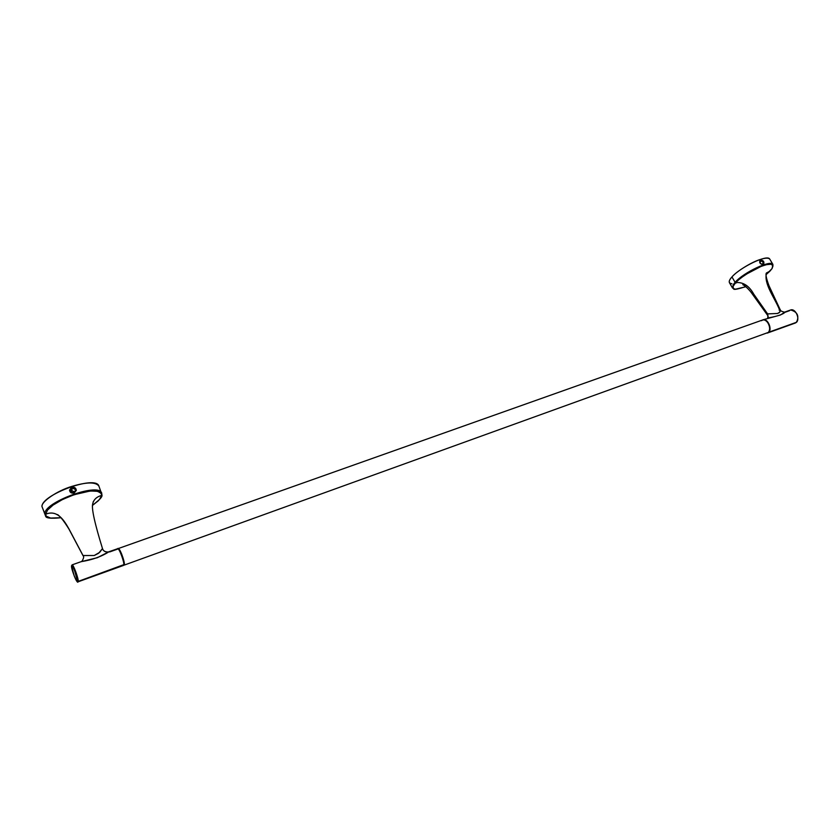 <?xml version="1.0" encoding="UTF-8"?>
<svg xmlns="http://www.w3.org/2000/svg" width="840" height="840" viewBox="0 0 840 840"><rect width="100%" height="100%" fill="white"/><g stroke="black" fill="none" stroke-linecap="round" stroke-linejoin="round"><path stroke-width="1.26" d="M121.621 554.222C123.396 558.852 124.246 562.191 124.152 564.228L123.522 565.415L78.246 581.385L77.448 581.07C77.27 584.587 71.18 569.079 71.547 566.066L71.925 565.331M83.15 555.891L83.108 555.797C84.861 556.574 81.805 562.349 81.102 561.676L72.124 564.858C73.343 564.228 78.635 578.771 78.246 581.385C78.635 578.771 73.343 564.228 72.124 564.858L71.516 565.835C71.001 568.796 77.395 584.934 78.046 581.826L123.522 565.415L124.152 564.228C124.803 561.635 119.606 547.806 118.356 549.098M73.784 492.713L75.495 490.655C75.285 488.806 74.141 488.04 72.041 488.344C75.758 488.765 76.335 490.214 73.784 492.713C70.067 492.293 69.489 490.833 72.041 488.344L71.873 490.865L74.991 491.894L71.873 490.865L70.655 491.694L71.873 490.865L72.041 488.344L70.319 490.423C70.539 492.261 71.694 493.017 73.784 492.713M76.314 490.466C75.989 488.093 74.477 487.106 71.778 487.515L72.041 488.344L71.778 487.515C74.477 487.106 75.989 488.093 76.314 490.466M71.789 487.294L71.789 487.294C76.65 487.914 77.417 489.815 74.088 493.017L76.314 490.423C76.041 487.935 74.54 486.896 71.789 487.294L69.542 490.035C69.836 492.503 71.348 493.5 74.088 493.017C69.206 492.544 68.439 490.634 71.789 487.294M44.856 513.902L42 506.625L44.856 513.902C43.533 502.582 97.514 482.57 101.546 492.692L101.64 495.421C96.38 496.839 93.356 499.894 92.558 504.609C93.356 499.894 96.38 496.839 101.64 495.421L99.393 499.622L92.495 505.365L98.301 500.787L100.968 497.417L101.609 494.361L99.865 492.156L96.212 491.075L89.806 491.085L74.025 494.729L62.601 499.454L53.078 505.082L47.565 510.038L45.602 514.238C57.666 509.229 64.48 521.105 69.006 529.022L83.023 555.534L69.006 529.022C64.48 521.105 57.666 509.229 45.602 514.238L47.565 510.038L53.078 505.082L61.404 500.062L71.411 495.663L81.701 492.503L90.846 491.001L97.639 491.327L101.231 493.416L101.546 492.692C97.514 482.57 43.533 502.582 44.856 513.902L45.591 516.012L46.252 516.18L45.602 514.238L46.252 516.18L50.211 518.081L61.005 517.702L50.935 518.196L45.518 515.886M102.438 548.877L102.375 548.72C103.478 551.155 105.441 552.248 108.245 551.985L108.98 551.786M108.843 551.838L108.245 551.985C105.441 552.248 103.478 551.166 102.375 548.72L102.48 548.562C103.183 550.893 105.105 552.038 108.245 551.985L117.674 548.699C119.196 547.964 124.467 562.275 123.795 564.952C124.467 562.275 119.196 547.964 117.674 548.699C118.241 547.428 119.805 549.927 122.377 556.185L124.215 564.385C124.782 562.086 120.572 549.98 118.713 548.972L121.632 554.169C123.448 558.894 124.309 562.307 124.215 564.385M109.641 551.943L117.401 549.192M42.871 508.862L45.591 516.012M93.335 501.491L92.558 504.609C91.298 511.833 99.236 537.947 102.48 548.562M101.966 494.739L98.858 485.961C95.529 474.842 40.96 494.991 42 506.625C40.793 501.974 57.047 490.833 71.484 486.518C86.478 481.961 95.613 481.803 98.889 486.045M83.023 555.534L94.206 555.524L99.729 552.3L102.375 548.72L98.616 553.276L94.206 555.524L83.023 555.534M71.516 565.835L71.547 566.066C71.673 562.37 77.868 578.109 77.448 581.07L74.708 570.969C72.912 566.611 71.862 564.974 71.547 566.066L74.277 576.103C76.062 580.44 77.123 582.089 77.448 581.07L78.246 581.385L124.173 564.522M108.917 551.807C101.409 556.626 92.159 559.913 81.155 561.655M81.102 561.676L97.283 557.718L108.591 551.943M69.531 490.151L71.778 487.515L69.531 490.151M762.877 319.841L780.318 315.042L785.327 311.871L790.682 309.971C797.444 311.903 799.397 315.998 796.551 322.266L768.443 332.325L796.446 322.329C800.268 319.053 795.501 308.112 790.682 309.971C795.501 308.112 800.268 319.053 796.446 322.329L795.407 322.98M762.405 264.201L762.909 263.886C763.413 262.07 762.615 261.093 760.494 260.978C763.035 261.418 763.675 262.49 762.405 264.201L761.355 264.18L762.405 264.201M763.623 263.991C764.106 261.628 763.014 260.4 760.368 260.305L759.717 261.817L760.494 260.978L760.137 263.319L760.368 260.305C763.014 260.4 764.106 261.628 763.623 263.991M760.578 260.064L760.578 260.064C763.844 260.726 764.673 262.132 763.087 264.285L763.749 263.865C764.316 261.576 763.266 260.316 760.578 260.064L759.896 260.516C759.192 262.941 760.263 264.201 763.087 264.285C759.675 263.791 758.846 262.385 760.578 260.064M772.957 264.495C771.13 259.455 743.6 272.391 735.095 282.324L731.955 276.938L735.095 282.324L733.247 284.666L732.553 288.078L733.247 284.666L733.835 284.897L733.058 286.471L735.641 282.597C743.117 281.925 749.154 285.789 753.784 294.2L767.592 313.897L768.17 316.858L767.592 313.897L753.784 294.2C749.154 285.789 743.117 281.925 735.641 282.597L740.46 278.208L750.593 271.415L759.727 266.889L766.101 264.716L771.099 264.201L773.021 265.786L771.918 268.727L769.997 271.068L766.658 272.906L769.997 271.068L766.07 274.649L772.054 268.611L772.926 264.464C770.962 259.529 743.568 272.444 735.095 282.324L733.247 284.666L733.835 284.897L737.803 280.455L745.227 274.743L761.45 266.207L767.445 264.411L771.477 264.274L773.021 265.786L772.118 268.433M767.487 314.947L767.918 315.756L767.487 314.947M784.802 312.365L789.548 310.685M731.966 283.752C728.332 283.269 728.322 281.001 731.955 276.938C729.635 279.457 728.805 281.4 729.456 282.755L732.553 288.078C734.853 288.435 730.254 291.564 745.825 286.598L744.66 287.038L745.804 286.587M780.213 309.656L779.835 312.113L777.452 313.488L767.592 313.897L777.452 313.488L779.247 312.669L780.486 310.349L768.947 285.631C766.017 277.694 765.282 273.409 766.731 272.79L766.479 273.074C763.644 284.099 774.722 297.707 779.468 309.708L779.153 310.128M733.058 286.471L733.488 288.603L735.494 289.181L744.66 287.038L735.494 289.181L733.488 288.603L733.058 286.471M772.926 264.464L769.755 259.119C767.718 253.932 740.355 267.215 731.955 276.938C736.292 271.541 751.905 261.891 760.242 259.497C765.376 257.786 768.579 257.712 769.839 259.255M762.416 320.05L762.93 319.82C767.655 317.993 772.443 329.06 768.726 332.325C772.443 329.06 767.655 317.993 762.93 319.82L762.447 320.04M780.381 309.897C779.877 311.22 785.704 312.784 785.327 311.871C783.625 314.16 777.998 316.155 768.443 317.867M736.166 283.006L736.323 281.883M759.812 260.61L760.368 260.305L759.812 260.61M796.562 321.815C798.588 318.644 798.115 315.231 795.165 311.577M124.068 565.152L768.348 332.419C772.044 329.175 767.288 318.171 762.594 319.988L118.261 548.562C119.773 547.827 125.013 562.044 124.341 564.7C124.436 562.538 123.543 558.989 121.653 554.053C119.994 550.116 118.818 548.321 118.115 548.667L118.261 548.562M761.492 320.691C763.675 319.095 765.912 319.967 768.212 323.295C770.07 327.054 770.112 330.099 768.348 332.419L766.101 333.228M83.097 555.786L68.901 529C62.99 519.519 58.968 514.731 56.868 514.626L57.887 514.678M45.602 516.023C45.685 518.186 50.831 518.753 61.037 517.734M92.495 505.407C105.599 495.222 101.168 495.768 101.755 493.101M767.172 333.123L795.365 323.001M767.697 318.129L767.918 315.756M767.855 315.661L751.443 292.803C749.984 290.776 745.51 285.726 742.823 284.707M772.054 268.611L766.07 274.669"/></g></svg>
